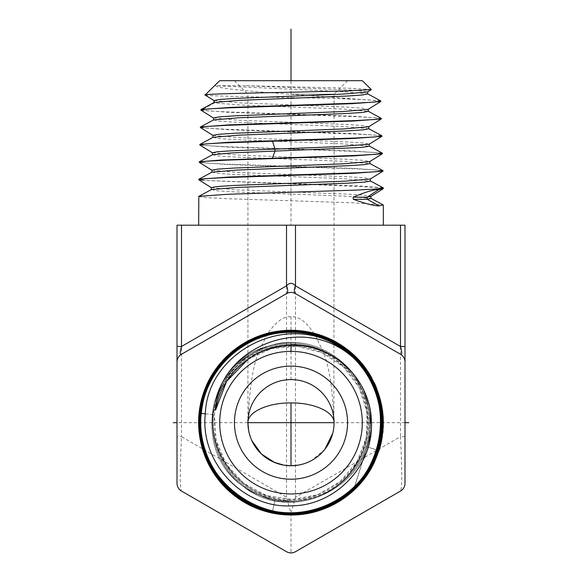 <?xml version="1.0" encoding="UTF-8"?>
<svg xmlns="http://www.w3.org/2000/svg" width="582" height="582" viewBox="0 0 582 582"><rect width="100%" height="100%" fill="white"/><g stroke="black" fill="none" stroke-linecap="round" stroke-linejoin="round"><path stroke-width="0.44" stroke-dasharray="2.91 2.18" d="M319.533 334.846L323.126 336.098A92.334 92.334 0 0 1 327.47 337.836M339.917 344.355A92.334 92.334 0 0 1 341.016 345.046M343.831 346.937A92.334 92.334 0 0 1 347.6 349.717M358.017 359.145A92.334 92.334 0 0 1 360.2 361.531M361.153 362.63A92.334 92.334 0 0 1 364.106 366.26M371.818 378.009A92.334 92.334 0 0 1 373.979 382.17M375.928 386.426A92.334 92.334 0 0 1 381.988 438.362M245.597 361.138C273.191 339.953 315.153 341.518 341.117 364.754C369.053 387.939 376.001 431.749 356.555 462.479C339.015 492.641 299.475 507.162 266.534 495.478C233.2 484.973 210.306 449.544 214.474 414.784C217.595 355.537 296.813 323.243 340.543 363.561C387.968 399.448 370.261 483.351 312.221 496.999C255.774 516.198 196.076 454.353 217.37 398.503C233.149 340.863 318.034 326.058 352.43 375.121C391.41 420.611 355.995 499.385 295.947 500.375C236.277 507.162 190.787 433.495 223.721 383.102C251.606 329.754 338.317 333.391 361.648 389.045C391.235 443.768 335.392 515.121 275.024 499.451C215.5 490.117 190.86 406.927 235.863 366.624C276.763 322.181 359.829 347.92 368.399 407.866C382.709 466.691 315.029 521.632 260.278 495.435C201.474 474.09 195.421 383.291 251.038 354.307C301.971 321.038 376.7 366.733 370.225 427.37C369.628 488.342 289.96 525.226 243 486.101C190.874 450.708 207.439 360.571 268.913 346.043C326.858 326.175 388.5 389.278 367.177 446.867L378.998 450.628A92.334 92.334 0 0 1 374.488 462.093M374.073 462.959A92.334 92.334 0 0 1 368.668 472.591M368.602 472.693A92.334 92.334 0 0 1 361.822 481.903M361.866 481.852L361.597 482.172A92.334 92.334 0 0 1 353.172 490.924L367.177 446.867L353.274 490.837M353.172 490.924C365.14 480.07 373.746 466.64 378.998 450.628C396.124 401.645 363.161 343.38 312.352 332.831C263.908 319.94 209.869 354.082 200.703 403.37A92.334 92.334 0 0 1 204.049 391.606M205.802 387.074A92.334 92.334 0 0 1 207.374 383.523M208.989 380.235A92.334 92.334 0 0 1 209.36 379.529M217.777 366.413A92.334 92.334 0 0 1 220.098 363.51M222.171 361.116A92.334 92.334 0 0 1 223.241 359.938M226.565 356.533A92.334 92.334 0 0 1 230.05 353.303M241.625 344.639L245.539 342.296A92.334 92.334 0 0 1 249.722 340.07M263.631 334.475L267.494 333.37A92.334 92.334 0 0 1 272.114 332.278M295.489 551.7L400.503 491.07C402.097 488.116 402.097 469.98 400.503 436.653L295.489 497.283L291 513.208L286.511 497.283L181.497 436.653C179.903 469.98 179.903 488.116 181.497 491.07A8.977 8.977 0 0 1 177.008 483.293L177.008 436.653L181.497 436.653L181.497 225.198L177.008 225.198L177.008 362.011M404.992 225.198L181.497 225.198M291 513.208L291 552.9M287.581 552.223L288.599 552.573M288.701 552.602L289.851 552.827M286.511 551.7L181.497 491.07A8.977 8.977 0 0 1 177.008 483.293M292.149 552.827L293.299 552.602M293.401 552.573L294.419 552.223M400.503 491.07A8.977 8.977 0 0 0 404.992 483.293L404.992 436.653L400.503 436.653L400.503 225.198M295.489 293.626L400.503 354.256A8.977 8.977 0 0 1 404.992 362.033L404.992 362.011M181.497 354.256L287.035 293.35M288.01 292.935L288.446 292.797M288.854 292.688L289.239 292.601M289.603 292.535L289.996 292.484M290.411 292.44L290.811 292.426M291.196 292.426L291.604 292.448M292.011 292.484L292.411 292.535M292.775 292.601L293.146 292.688M293.997 292.942L294.368 293.081M294.477 293.124L294.979 293.357M291 225.198L198.666 225.198L291 225.198L291 80.687L219.712 80.687M383.196 187.797L359.123 185.927L200.703 180.318L359.632 186.524L377.201 187.564L383.334 188.597M198.666 196.505L205.701 197.574L225.721 198.644L354.467 202.849L383.196 204.915M199.335 162.458L227.686 164.568L356.046 168.853L376.008 169.937L383.043 171.028M198.797 179.874L200.703 180.318M382.505 153.612L375.506 152.528L355.66 151.436L228.079 147.151L199.873 145.049M212.452 152.768L237.863 155.067L347.476 159.337L363.997 160.406L369.694 161.636M211.913 170.177L237.492 172.476L347.869 176.753L364.507 177.816L370.232 179.045M211.368 187.593L237.121 189.892L348.262 194.162L365.009 195.232L370.778 196.461M214.183 102.476L214.402 102.941L201.328 109.998C204.879 111.358 246.142 112.712 291 114.072L353.085 116.167L381.261 118.27M381.421 118.786L374.51 117.702L354.896 116.611L228.835 112.326L200.957 110.224M200.317 127.131L207.199 128.215L226.842 129.306L353.449 133.584L381.807 135.679M381.959 136.203L375.012 135.111L355.282 134.027L228.464 129.742L200.419 127.633M199.779 144.54L206.697 145.631L226.456 146.715L353.834 150.993L382.345 153.095M204.049 180.318L198.695 179.365M382.891 170.504L354.212 168.409L226.071 164.131L206.188 163.04L199.24 161.956M205.082 95.033L205.3 95.099C207.498 96.285 287.108 97.456 340.201 98.627L370.036 100.002L380.883 101.377M214.081 100.562L240.897 102.919L346.923 107.132L362.659 108.179L368.064 109.401M213.536 117.942L238.635 120.241L346.712 124.512L363.001 125.581L368.61 126.811M212.99 135.351L238.264 137.65L347.105 141.928L363.503 142.99L369.148 144.22M380.723 100.853L349.695 98.627L340.201 98.627M201.328 109.998L200.863 109.714M349.695 98.627C298.115 94.4 217.159 90.101 215.587 85.707L344.762 91.752L367.715 93.92M205.3 95.099L214.474 100.81L214.402 102.941L239.908 105L344.289 109.125L368.261 111.366M213.638 119.892L219.094 121.136L235.237 122.205L343.213 126.469L368.799 128.775M213.099 137.301L218.599 138.552L234.852 139.615L343.584 143.878L369.344 146.191M212.554 154.717L218.097 155.961L234.473 157.031L343.977 161.294L369.883 163.607M212.015 172.134L217.595 173.378L234.088 174.44L344.348 178.71L370.428 181.017M211.47 189.55L217.101 190.787L233.717 191.856L344.74 196.119L370.967 198.433M371.389 89.512L346.952 88.158L245.597 85.707L356.257 90.297L367.526 91.985M245.597 85.707L215.587 85.707M362.288 80.687L291 80.687M291 94.153L334.083 94.153L291 94.153M404.992 422.663L334.083 422.663C331.122 356.751 322.435 352.961 316.412 337.131C307.638 322.835 299.163 316.041 291 316.746C283.085 316.084 274.791 322.566 266.12 336.192C260.576 350.924 251.184 353.841 247.917 422.663L177.008 422.663M291 465.746L286.293 465.491M283.958 465.163L279.331 464.138M277.047 463.425L274.799 462.588M251.817 440.567L251.635 440.174M251.097 438.908L250.798 438.166M249.933 435.692L249.212 433.161M248.652 430.585L248.245 427.974M247.997 425.333L247.917 422.932M334.003 425.34L333.755 427.988M333.341 430.615L332.773 433.197M324.821 449.355L311.654 460.471M309.5 461.57L307.303 462.544M305.063 463.388L302.786 464.101M300.479 464.691L298.144 465.149M347.549 80.687L334.083 94.153L333.886 418.538M333.37 414.857L332.642 411.605M332.184 410.004L331.878 409.059M331.769 408.724L330.882 406.367M330.802 406.171L329.783 403.901M328.735 401.871L327.833 400.314M327.681 400.06L326.633 398.444M325.6 396.997L325.12 396.357M324.596 395.695L323.628 394.531M322.704 393.49L321.773 392.515M321.57 392.297L320.784 391.526M318.609 389.591L317.539 388.725M317.474 388.674L316.412 387.867M315.168 386.994L314.775 386.732M313.894 386.164L312.636 385.408M312.585 385.371L311.334 384.68M311.006 384.506L309.893 383.945M306.765 382.563L305.31 382.025M303.964 381.574L302.684 381.195M302.436 381.123L301.396 380.854M298.726 380.279L297.402 380.061M296.107 379.886L294.834 379.748M291 351.375L291 379.58L288.454 379.653M287.159 379.748L285.835 379.886M284.874 380.017L284.489 380.075M281.746 380.584L280.517 380.875M280.422 380.897L279.084 381.261M279.004 381.283L277.65 381.697M277.439 381.77L276.072 382.25M274.406 382.905L273.576 383.262M272.812 383.603L271.576 384.207M271.379 384.309L270.041 385.022M269.91 385.095L268.709 385.793M267.371 386.637L266.949 386.921M266.12 387.488L264.977 388.325M264.759 388.492L263.864 389.198M262.729 390.151L262.329 390.5M261.653 391.119L260.656 392.072M260.634 392.101L259.681 393.076M259.245 393.541L258.743 394.101M258.663 394.189L257.593 395.454M256.473 396.888L255.323 398.503M254.152 400.343L253.192 402.002M252.966 402.431L251.795 404.803M251.562 405.312L250.871 406.971M250.66 407.531L249.969 409.517M249.627 410.652L248.747 414.26M248.136 418.342L247.917 422.576M247.997 359.349L271.438 348.64L297.104 346.312L322.108 352.641L343.598 366.907L359.145 387.503L366.98 412.107L366.209 437.919L356.904 462.021L340.135 481.685L317.772 494.671L292.368 499.502L266.782 495.631L243.923 483.482L226.383 464.436L216.155 440.632L214.402 414.777C217.53 355.478 296.813 323.156 340.586 363.51C388.056 399.427 370.334 483.409 312.236 497.064C255.745 516.278 195.996 454.382 217.304 398.481C233.098 340.79 318.056 325.978 352.481 375.077C391.497 420.604 356.053 499.451 295.947 500.44C236.234 507.235 190.707 433.51 223.663 383.065C251.57 329.674 338.36 333.319 361.706 389.016C391.322 443.782 335.428 515.194 275.01 499.516C215.435 490.175 190.78 406.913 235.812 366.58C276.748 322.093 359.887 347.861 368.464 407.851C382.781 466.728 315.044 521.719 260.256 495.493C201.394 474.134 195.341 383.254 251.009 354.249C301.978 320.958 376.765 366.689 370.29 427.377C369.694 488.4 289.96 525.313 242.963 486.152C190.787 450.737 207.367 360.513 268.891 345.977C326.888 326.095 388.58 389.249 367.235 446.889L378.998 450.628M200.703 403.37L203.795 392.326M205.235 388.47L206.283 385.946M207.541 383.16L208.669 380.868M209.651 378.984L211.841 375.128M220.891 362.579L222.55 360.702M223.473 359.691L226.573 356.519M237.718 347.25L240.803 345.17M272.332 332.235L276.785 331.427M291.284 330.329L292.921 330.35M296.173 330.474L300.247 330.794M314.484 333.362L318.769 334.606M341.328 345.25L343.678 346.828M360.273 361.618L361.175 362.659M375.383 385.182L376.27 387.234M381.843 406.127L382.389 409.473M291 191.536L291 124.221M286.511 225.198L286.511 497.283M295.489 225.198L295.489 497.283M291 316.746L291 345.599M205.3 413.838L214.474 414.784L205.3 413.838M272.441 511.869L275.024 499.451L272.441 511.869M401.951 355.304L403.792 357.552M404.206 358.367L404.643 359.567M404.89 360.695L404.985 361.597M177.015 361.597L177.11 360.695M177.357 359.567L177.794 358.367M178.208 357.552L179.045 356.344M234.451 80.687L247.917 94.153L247.917 422.663M248.623 430.44L249.271 433.379M250.631 437.715L254.632 445.768L259.761 452.33L265.698 457.532M266.862 458.347L270.055 460.311M273.125 461.861L274.166 462.319"/><path stroke-width="0.87" d="M177.008 483.293A8.977 8.977 0 0 0 181.497 491.07L286.511 551.7A8.977 8.977 0 0 0 295.489 551.7L400.503 491.07A8.977 8.977 0 0 0 404.992 483.293L404.992 362.033A8.977 8.977 0 0 0 400.503 354.256L295.489 293.626A8.977 8.977 0 0 0 286.511 293.626L181.497 354.256A8.977 8.977 0 0 0 177.008 362.033L177.008 483.293M272.114 332.278A92.334 92.334 0 0 1 323.119 336.098L341.328 345.25M327.47 337.836A92.334 92.334 0 0 1 339.917 344.355M341.016 345.046A92.334 92.334 0 0 1 343.831 346.937M347.6 349.717A92.334 92.334 0 0 1 358.017 359.145M360.2 361.531A92.334 92.334 0 0 1 361.153 362.63M364.106 366.26A92.334 92.334 0 0 1 371.818 378.009M373.979 382.17A92.334 92.334 0 0 1 375.928 386.426M381.988 438.362A92.334 92.334 0 0 1 378.998 450.628L361.866 481.852M374.488 462.093A92.334 92.334 0 0 1 374.073 462.959M361.822 481.903A92.334 92.334 0 0 1 361.597 482.172L353.172 490.924A92.334 92.334 0 0 1 205.802 387.074M207.374 383.523A92.334 92.334 0 0 1 208.989 380.235M209.36 379.529A92.334 92.334 0 0 1 217.777 366.413M220.098 363.51A92.334 92.334 0 0 1 222.171 361.116M223.241 359.938A92.334 92.334 0 0 1 226.565 356.533M230.05 353.303A92.334 92.334 0 0 1 245.531 342.303L263.631 334.475M249.722 340.07A92.334 92.334 0 0 1 267.487 333.37L272.332 332.235M177.008 436.653L177.008 362.026A8.977 8.977 0 0 1 181.497 354.256C179.874 354.94 179.874 352.35 181.497 346.486L177.008 346.486L177.008 362.026L177.008 225.198L404.992 225.198L404.992 436.653M286.511 551.7L287.581 552.223M289.851 552.827L292.149 552.827M294.419 552.223L295.489 551.7M404.992 225.198L404.992 362.033L404.992 346.486L400.503 346.486C402.126 352.35 402.126 354.94 400.503 354.256M287.035 293.35L288.01 292.935M288.446 292.797L288.854 292.688M289.239 292.601L289.603 292.535M289.996 292.484L290.411 292.44M290.811 292.426L291.196 292.426M291.604 292.448L292.011 292.484M292.411 292.535L292.775 292.601M293.146 292.688L293.554 292.797M293.575 292.804L293.997 292.942M294.979 293.357L295.489 293.626A8.977 4.016 120 0 1 295.489 285.857C292.506 282.517 289.509 282.517 286.511 285.857A8.977 4.016 -120 0 1 286.511 293.626M370.799 198.251L383.196 204.915L378.998 205.904C373.811 205.832 365.234 203.627 353.274 199.284L353.172 197.153C365.14 192.125 373.746 189.565 378.998 189.463L383.218 188.735L370.778 196.454L367.177 197.153L353.172 197.153M370.428 181.017L364.652 182.086L348.101 183.148L237.456 187.411L211.47 189.55L198.804 196.352L227.526 194.293L356.293 190.081L376.307 189.012L383.334 187.942L383.218 188.735M383.334 187.942L370.261 180.842M378.998 205.904L367.235 199.284L353.274 199.284M370.901 196.301L370.967 198.433L367.235 199.284L367.177 197.153L378.998 189.463M198.688 179.736L198.84 179.212L228.515 177.074L356.999 172.803L376.292 171.734L383.036 170.657L382.934 171.166L353.652 173.305L224.95 177.59L205.519 178.667L198.688 179.736L211.499 187.753M212.037 170.337L199.226 162.32L206.246 161.236L226.151 160.145L354.125 155.86L382.396 153.75L382.49 153.248L375.557 154.339L355.74 155.423L221.487 159.985L199.379 161.803L199.226 162.32M212.576 152.928L199.873 145.049L205.06 143.965L220.265 143.019L353.725 138.451L381.85 136.341L381.952 135.832L375.055 136.923L355.347 138.014L228.362 142.284L199.924 144.387L199.764 144.911M381.85 136.341L369.148 144.22L338.651 146.606L230.108 150.876L217.013 151.822L212.452 152.768L212.386 154.899M382.396 153.75L369.694 161.636L344.318 163.768L234.328 168.045L217.748 169.115L211.913 170.177L211.848 172.308M382.934 171.166L370.232 179.045L344.69 181.184L233.935 185.454L217.246 186.524L211.368 187.593L211.302 189.725M368.093 111.184L381.406 118.422L374.553 119.514L354.976 120.598L228.733 124.875L200.463 126.971L200.31 127.494L207.243 126.41L226.915 125.319L353.347 121.034L381.312 118.932L381.406 118.422M368.632 128.6L381.952 135.832M369.17 146.009L382.49 153.248M383.036 170.657L369.716 163.426M200.848 110.085L201.008 109.561L230.043 107.423L355.471 103.145L374.291 102.076L380.868 101.006L380.766 101.515L352.139 103.661L226.485 107.939L207.519 109.009L200.848 110.085L213.659 118.102M368.064 109.401L343.176 111.533L235.477 115.803L219.247 116.873L213.536 117.942L213.47 120.074M381.312 118.924L368.61 126.811L343.555 128.949L235.092 133.22L218.752 134.289L212.99 135.351M213.121 135.519L200.31 127.494M380.868 101.006L367.548 93.767M367.715 93.92L362.142 95.019L346.166 96.088L239.355 100.344L214.183 102.476L201.008 109.561M368.195 109.234L368.261 111.366L362.651 112.428L346.566 113.497L238.969 117.76L213.638 119.892L200.463 126.971M368.733 126.65L368.799 128.775L363.153 129.844L346.959 130.906L238.605 135.17L213.099 137.301L199.924 144.387M369.279 144.06L369.344 146.191L361.786 147.421L231.687 152.913L212.554 154.717L199.379 161.803M369.817 161.476L369.883 163.607L364.157 164.67L347.723 165.739L237.842 170.002L212.015 172.134L198.84 179.212M198.804 196.352L198.666 225.198M205.3 95.099C199.881 94.146 243.232 93.185 291 92.218L347.098 90.916L371.36 89.606L367.518 91.985L342.769 94.124L235.856 98.394L219.749 99.464L214.081 100.562M205.082 95.033L219.712 80.687L362.288 80.687L371.36 89.606M334.003 425.34L334.083 422.663C334.243 411.168 312.316 402.591 291 402.919C269.968 402.526 247.597 411.212 247.917 422.663L248.623 430.44M286.293 465.491L283.958 465.163M279.331 464.138L277.047 463.425M274.799 462.588L261.449 454.018L251.817 440.567M251.635 440.174L251.097 438.908M250.798 438.166L249.933 435.692M249.212 433.161L248.652 430.585M248.245 427.974L247.997 425.333M333.755 427.988L333.341 430.615M332.773 433.197L324.821 449.355M311.654 460.471L309.5 461.57M307.303 462.544L305.063 463.388M302.786 464.101L300.479 464.691M298.144 465.149L291 465.746A43.083 43.083 0 0 0 334.083 422.663A43.083 43.083 0 0 0 291 379.58A43.083 43.083 0 0 0 247.917 422.663A43.083 43.083 0 0 0 291 465.746L291 402.919M333.886 418.538L333.37 414.857M332.642 411.605L332.184 410.004M329.783 403.901L328.735 401.871M326.633 398.444L325.6 396.997M325.12 396.357L324.596 395.695M323.628 394.531L322.704 393.49M320.784 391.526L319.7 390.529M319.489 390.34L318.609 389.591M316.412 387.867L315.168 386.994M314.775 386.732L313.894 386.164M309.893 383.945L306.765 382.563M305.31 382.025L303.964 381.574M301.396 380.854L298.726 380.279M297.402 380.061L296.107 379.886M294.834 379.748L291 379.58M291 479.212A56.549 56.549 0 0 0 347.549 422.663A56.549 56.549 0 0 0 291 366.114A56.549 56.549 0 0 0 234.451 422.663A56.549 56.549 0 0 0 291 479.212M288.454 379.653L287.159 379.748M285.835 379.886L284.874 380.017M284.489 380.075L281.746 380.584M276.072 382.25L274.406 382.905M273.576 383.262L272.812 383.603M268.709 385.793L267.371 386.637M266.949 386.921L266.12 387.488M263.864 389.198L262.729 390.151M262.329 390.5L261.653 391.119M259.681 393.076L259.245 393.541M257.593 395.454L256.473 396.888M255.323 398.503L254.152 400.343M253.192 402.002L252.966 402.431M251.795 404.803L251.562 405.312M250.871 406.971L250.66 407.531M249.969 409.517L249.627 410.652M248.747 414.26L248.136 418.342M291 351.375A71.288 71.288 0 0 0 219.712 422.663A71.288 71.288 0 0 0 291 493.951A71.288 71.288 0 0 0 362.288 422.663A71.288 71.288 0 0 0 291 351.375L291 345.599M205.3 413.838L201.328 413.431C191.653 478.775 266.927 534.094 326.32 505.409C386.193 482.813 399.878 394.276 349.695 354.707A89.795 89.795 0 0 0 340.201 347.549C287.108 311.035 207.498 351.455 205.3 413.838C199.866 462.69 243.261 508.362 291 505.838C335.894 506.027 374.364 464.712 371.338 421.07C370.559 378.838 332.067 343.074 291 345.068C274.057 345.606 258.925 350.968 245.597 361.138A76.468 76.468 0 0 0 215.587 410.012L226.602 381.37L247.997 359.349M349.695 354.707C298.115 312.869 217.159 351.273 215.587 410.012M201.328 413.431C204.9 368.755 246.077 331.464 291 332.387C339.262 331.1 382.614 374.372 381.406 422.678C382.709 470.976 339.335 514.423 291 513.208C241.77 514.59 197.785 469.565 200.346 420.284C200.368 372.669 243.349 330.714 291 331.849C340.434 330.481 384.491 375.637 381.923 425.027C381.923 472.759 338.804 514.895 291 513.746C241.457 515.121 197.24 469.863 199.808 420.277C199.837 372.356 243.065 330.169 291 331.303C244.753 330.278 202.485 369.475 200.033 415.65C195.727 460.013 228.719 503.757 272.441 511.869L291 513.761C340.543 515.034 384.557 469.747 381.93 420.349C381.872 372.604 338.68 330.598 291 331.835C241.632 330.576 197.727 375.674 200.339 424.969C200.419 472.606 243.451 514.444 291 513.222C339.379 514.423 382.716 470.969 381.421 422.685C382.636 374.393 339.284 331.093 291 332.373C247.925 331.558 207.883 365.78 201.969 408.404C194.359 450.766 221.807 495.675 262.926 508.217C305.077 523.029 355.638 500.644 373.011 459.533C391.359 420.706 376.576 370.298 340.201 347.549M291 331.303C340.688 329.914 385.058 375.361 382.461 425.049C382.447 473.079 339.102 515.426 291 514.292L272.332 512.386C226.674 504.019 193.028 456.892 199.982 410.928C204.719 366.398 246.164 329.849 291 330.765C241.064 329.448 196.592 375.157 199.255 424.998C199.335 473.188 242.861 515.536 291 514.299C340.841 515.579 385.095 470.038 382.469 420.349C382.403 372.284 338.971 330.045 291 331.296M204.049 391.606C190.496 427.974 203.278 471.915 234.197 495.318C264.417 519.617 310.111 521.319 342.027 499.356C376.016 477.487 391.693 431.888 378.351 393.774C366.704 356.861 329.667 330.161 291 330.765C327.797 330.241 363.306 354.285 376.503 388.667C391.264 424.205 380.381 468.226 350.72 492.801C321.781 518.22 276.559 522.054 243.727 501.851C210.328 482.602 192.14 440.989 200.703 403.37L198.673 423.798L201.205 444.168L208.174 463.468L219.225 480.747L233.819 495.158L251.235 505.991L270.615 512.72L291 514.997C324.792 515.339 357.712 495.326 372.967 465.171C388.609 432.07 386.441 400.169 366.478 369.475C347.294 341.656 311.967 326.269 278.531 331.173C245.007 335.392 215.085 359.669 204.049 391.606M203.795 392.326L205.235 388.47M206.283 385.946L207.541 383.16M208.669 380.868L209.651 378.984M211.841 375.128L220.891 362.579M222.55 360.702L223.473 359.691M226.573 356.519L237.718 347.25M240.803 345.17L241.625 344.639M276.785 331.427L290.847 330.329M292.921 330.35L296.173 330.474M300.247 330.794L314.484 333.362M318.769 334.606L319.533 334.846M343.678 346.828L360.273 361.618M361.175 362.659L375.383 385.182M376.27 387.234L381.843 406.127M382.389 409.473L383.021 430.236L378.998 450.628M408.826 422.663L404.992 422.663M334.083 422.663L247.917 422.663M177.008 422.663L173.174 422.663M291 80.687L291 29.1M400.503 225.198L400.503 346.486L295.489 285.857L295.489 225.198M286.511 225.198L286.511 285.857L181.497 346.486L181.497 225.198M272.441 141.12L275.024 148.985L275.01 151.116L272.332 158.166M272.441 511.869L272.332 512.386M403.792 357.552L404.206 358.367M404.643 359.567L404.89 360.695M177.11 360.695L177.357 359.567M177.794 358.367L178.208 357.552M179.045 356.344L180.049 355.296M383.334 205.068L383.334 225.198M380.766 101.515L368.064 109.394M370.356 178.885L370.421 181.017M212.925 137.483L212.997 135.351M367.649 91.825L367.715 93.957M214.081 100.526L214.016 102.658M205.053 95.011L214.205 100.693M249.271 433.379L250.631 437.715M265.698 457.532L266.862 458.347M270.055 460.311L273.125 461.861M274.166 462.319L284.081 465.185L291 465.746"/></g></svg>
